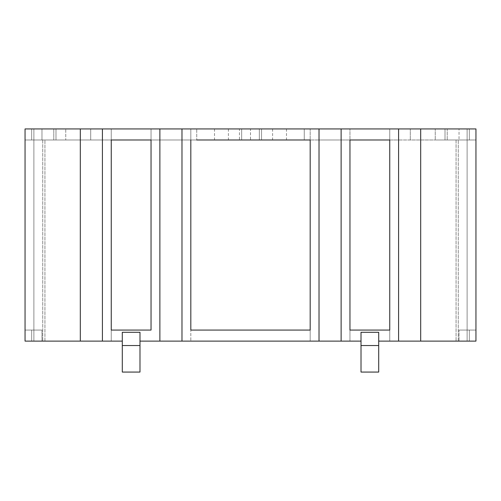 <?xml version="1.0" encoding="UTF-8"?>
<svg xmlns="http://www.w3.org/2000/svg" width="501" height="501" viewBox="0 0 501 501"><rect width="100%" height="100%" fill="white"/><g stroke="black" fill="none" stroke-linecap="round" stroke-linejoin="round"><path stroke-width="0.38" stroke-dasharray="2.5 1.88" d="M139.986 341.125L139.986 372.068L122.3 372.068L122.3 332.282L139.986 332.282L139.986 345.54L122.3 345.54L122.3 372.068L139.986 372.068L122.3 372.068L122.3 332.282L122.3 345.54L139.986 345.54L139.986 372.068L139.986 341.125L151.039 341.125L139.986 341.125L139.986 332.282L139.986 341.125L190.825 341.125L159.875 341.125L159.875 128.932L80.31 128.932L80.31 341.125L25.05 341.125L31.682 341.125L25.05 341.125L31.682 341.125L25.05 341.125L25.05 330.071L33.893 330.071L33.893 341.125L102.411 341.125L80.31 341.125L80.31 128.932L25.05 128.932L31.682 128.932L25.05 128.932L31.682 128.932L25.05 128.932L25.05 330.071L31.682 330.071L25.05 330.071L25.05 341.125L25.05 330.071L33.893 330.071L33.893 341.125L33.893 128.932L65.763 128.932L33.893 128.932L65.763 128.932L33.893 128.932L41.971 128.932L33.893 128.932L33.893 341.125L33.893 139.986L33.893 330.071L25.05 330.071L31.682 330.071L31.682 341.125L31.682 330.071L25.05 330.071L25.05 341.125L25.05 128.932L25.05 330.071L25.05 139.986L33.893 139.986L33.893 128.932L33.893 330.071L41.971 330.071L41.971 341.125L41.971 330.071L41.971 341.125L41.971 330.071L25.05 330.071L25.05 139.986L33.893 139.986L33.893 330.071L41.971 330.071L33.893 330.071L33.893 341.125L33.893 139.986L25.05 139.986L33.893 139.986L33.893 341.125L122.3 341.125L102.411 341.125L102.411 128.932L159.875 128.932L159.875 139.986L181.982 139.986L181.982 341.125L159.875 341.125L159.875 128.932L159.875 341.125L159.875 139.986L151.039 139.986L151.039 330.071L111.253 330.071L111.253 341.125L102.411 341.125L102.411 128.932L159.875 128.932L159.875 341.125M122.3 341.125L111.253 341.125L111.253 139.986L33.893 139.986L102.411 139.986L102.411 341.125L102.411 128.932L102.411 139.986L159.875 139.986L159.875 128.932L319.018 128.932L259.343 128.932L319.018 128.932L259.343 128.932L319.018 128.932L319.018 139.986L341.125 139.986L341.125 341.125L349.961 341.125L181.982 341.125L181.982 128.932L241.657 128.932L181.982 128.932L241.657 128.932L181.982 128.932L181.982 341.125L181.982 128.932L181.982 139.986L159.875 139.986L159.875 128.932M378.7 341.125L378.7 372.068L361.014 372.068L361.014 332.282L378.7 332.282L378.7 345.54L361.014 345.54L361.014 372.068L378.7 372.068L361.014 372.068L361.014 341.125L349.961 341.125L361.014 341.125L361.014 332.282L361.014 345.54L378.7 345.54L378.7 372.068L378.7 341.125L389.747 341.125L378.7 341.125L378.7 332.282L378.7 341.125L467.107 341.125L398.589 341.125L398.589 128.932L341.125 128.932L398.589 128.932L389.747 128.932L398.589 128.932L398.589 139.986L467.107 139.986L467.107 341.125L467.107 128.932L286.484 128.932L467.107 128.932L435.237 128.932L467.107 128.932L467.107 341.125L467.107 128.932L467.107 330.071L475.95 330.071L459.029 330.071L459.029 341.125L459.029 330.071L459.029 341.125L459.029 330.071L475.95 330.071L459.029 330.071L467.107 330.071L467.107 341.125L467.107 128.932L467.107 139.986L398.589 139.986L398.589 341.125L398.589 128.932L398.589 341.125L475.95 341.125L469.318 341.125L475.95 341.125L469.318 341.125L475.95 341.125L475.95 330.071L469.318 330.071L475.95 330.071L475.95 341.125L475.95 128.932L469.318 128.932L475.95 128.932L469.318 128.932L475.95 128.932L475.95 330.071L475.95 139.986L435.237 139.986L475.95 139.986L435.237 139.986L435.237 128.932L435.237 139.986L475.95 139.986L469.318 139.986L475.95 139.986L475.95 330.071L475.95 128.932L475.95 139.986L475.95 128.932L398.589 128.932L398.589 341.125M378.7 345.54L361.014 345.54M361.014 341.125L341.125 341.125L341.125 128.932L319.018 128.932L319.018 341.125M139.986 345.54L122.3 345.54M53.782 139.986L55.993 139.986L55.993 128.932L55.993 139.986L42.735 139.986L53.782 139.986L53.782 128.932L53.782 139.986M447.218 128.932L467.107 128.932L467.107 139.986L467.107 128.932L447.218 128.932L447.218 139.986L445.007 139.986L458.265 139.986L447.218 139.986L447.218 128.932M349.961 128.932L389.747 128.932L341.125 128.932L349.961 128.932L349.961 341.125L349.961 330.071L389.747 330.071L349.961 330.071L349.961 139.986L389.747 139.986L389.747 341.125L389.747 139.986L341.125 139.986L341.125 341.125L341.125 128.932L398.589 128.932L398.589 139.986L389.747 139.986L389.747 128.932L389.747 139.986L349.961 139.986L349.961 128.932M41.971 128.932L214.516 128.932L41.971 128.932L41.971 139.986L65.763 139.986L33.893 139.986L65.763 139.986L65.763 128.932L65.763 139.986L33.893 139.986L214.516 139.986L90.694 139.986L90.694 128.932L90.694 139.986L33.893 139.986L41.971 139.986L41.971 128.932M239.447 128.932L261.553 128.932L239.447 128.932L261.553 128.932L239.447 128.932L239.447 139.986L261.553 139.986L239.447 139.986L261.553 139.986L239.447 139.986L239.447 128.932M250.5 128.932L272.6 128.932L228.4 128.932L250.5 128.932L250.5 139.986L272.6 139.986L228.4 139.986L250.5 139.986L250.5 128.932M445.007 128.932L445.007 139.986L445.007 128.932M456.06 139.986L456.06 341.125L456.06 139.986M44.94 341.125L44.94 139.986L44.94 341.125M310.175 330.071L190.825 330.071L190.825 341.125L190.825 330.071L310.175 330.071L310.175 341.125L310.175 128.932L310.175 330.071M151.039 330.071L111.253 330.071L111.253 139.986L151.039 139.986L111.253 139.986L151.039 139.986L151.039 330.071M398.589 128.932L398.589 139.986L341.125 139.986L341.125 128.932L341.125 139.986L341.125 128.932L341.125 139.986L190.825 139.986L190.825 128.932L190.825 330.071L190.825 139.986L241.657 139.986L181.982 139.986L196.736 139.986L196.736 128.932L196.73 139.986M111.253 128.932L111.253 139.986L111.253 128.932M31.682 330.071L31.682 341.125L31.682 330.071M420.69 128.932L420.69 341.125M469.318 330.071L469.318 341.125L469.318 330.071M33.893 128.932L33.893 139.986L33.893 128.932M304.264 139.986L304.264 128.932L304.264 139.986L259.343 139.986L319.018 139.986L319.018 128.932M459.029 139.986L286.484 139.986L410.306 139.986L410.306 128.932L410.306 139.986L459.029 139.986L459.029 128.932L459.029 139.986M102.411 128.932L102.411 341.125M151.039 139.986L151.039 128.932L151.039 139.986M181.982 128.932L181.982 341.125M286.484 128.932L286.484 139.986M259.343 128.932L259.343 139.986L259.343 128.932M241.657 128.932L241.657 139.986L241.657 128.932M214.516 128.932L214.516 139.986M80.31 341.125L80.31 128.932M261.553 139.986L261.553 128.932L261.553 139.986M228.4 128.932L228.4 139.986M272.6 128.932L272.6 139.986M469.318 139.986L469.318 128.932L469.318 139.986M341.125 128.932L341.125 341.125M31.682 128.932L31.682 139.986L31.682 128.932M458.265 341.125L458.265 139.986L458.265 341.125M42.735 139.986L42.735 341.125L42.735 139.986"/><path stroke-width="0.75" d="M122.3 345.54L122.3 372.068L139.986 372.068L139.986 345.54L122.3 345.54L122.3 332.282L139.986 332.282L139.986 345.54M378.7 341.125L475.95 341.125L475.95 128.932L25.05 128.932L25.05 341.125L122.3 341.125M139.986 341.125L361.014 341.125M361.014 345.54L361.014 372.068L378.7 372.068L378.7 345.54L361.014 345.54L361.014 332.282L378.7 332.282L378.7 345.54M190.825 330.071L310.175 330.071L190.825 330.071L190.825 139.986L190.825 330.071M111.253 330.071L151.039 330.071L111.253 330.071L111.253 139.986L111.253 330.071M349.961 330.071L389.747 330.071L349.961 330.071L349.961 139.986L349.961 330.071M151.039 139.986L151.039 330.071L151.039 139.986L111.253 139.986L151.039 139.986M389.747 139.986L389.747 330.071L389.747 139.986L349.961 139.986L389.747 139.986M304.264 139.986L310.175 139.986L310.175 330.071L310.175 139.986L196.73 139.986M80.31 128.932L80.31 341.125M102.411 341.125L102.411 128.932M159.875 128.932L159.875 341.125M181.982 341.125L181.982 128.932M319.018 128.932L319.018 341.125M341.125 341.125L341.125 128.932M398.589 128.932L398.589 341.125M420.69 341.125L420.69 128.932"/></g></svg>
